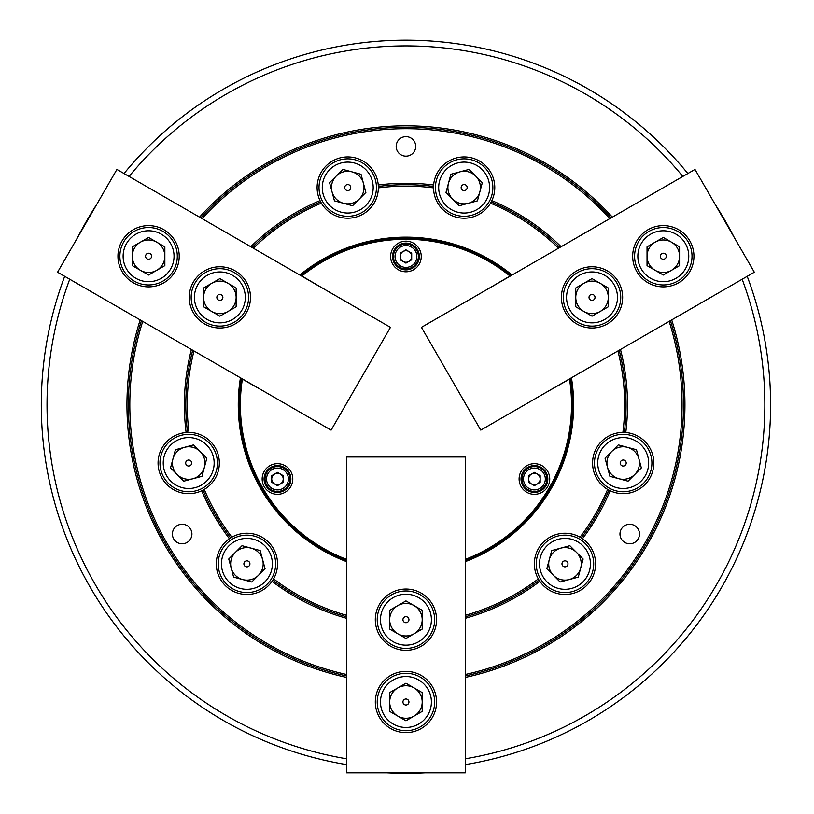 <?xml version="1.0" encoding="UTF-8"?>
<svg xmlns="http://www.w3.org/2000/svg" width="814" height="814" viewBox="0 0 814 814"><rect width="100%" height="100%" fill="white"/><g stroke="black" fill="none" stroke-linecap="round" stroke-linejoin="round"><path stroke-width="1.22" d="M682.824 176.455A358.903 358.903 0 0 0 129.07 176.455M612.362 217.135A278.988 278.988 0 0 0 199.532 217.135M140.191 319.912A278.988 278.988 0 0 0 346.601 677.431M69.729 279.233A358.903 358.903 0 0 0 346.601 758.79M465.282 758.79A358.903 358.903 0 0 0 742.154 279.233M465.282 677.431A278.988 278.988 0 0 0 671.703 319.912M396.184 146.408A9.758 9.758 0 0 0 410.826 154.863A9.758 9.758 0 0 0 410.826 137.953A9.758 9.758 0 0 0 396.184 146.408M609.818 218.6A276.119 276.119 0 0 0 202.076 218.6M561.141 246.703A221.561 221.561 0 0 0 491.87 200.6A30.627 30.627 0 0 0 472.079 157.987A30.627 30.627 0 0 0 433.638 185.002A221.561 221.561 0 0 0 378.256 185.002A30.627 30.627 0 0 0 346.438 156.97A30.627 30.627 0 0 0 320.014 200.6A221.561 221.561 0 0 0 250.743 246.703M172.395 534.025A9.758 9.758 0 0 0 187.037 542.48A9.758 9.758 0 0 0 187.037 525.579A9.758 9.758 0 0 0 172.395 534.025M191.402 349.481A221.561 221.561 0 0 0 186.121 432.519A30.627 30.627 0 0 0 158.069 463.034A30.627 30.627 0 0 0 201.719 490.75A221.561 221.561 0 0 0 229.416 538.726A30.627 30.627 0 0 0 237.739 593.08A30.627 30.627 0 0 0 272.049 581.349A221.561 221.561 0 0 0 346.601 618.294M142.735 321.377A276.119 276.119 0 0 0 346.601 674.491M619.973 534.025A9.758 9.758 0 0 0 634.615 542.48A9.758 9.758 0 0 0 634.615 525.579A9.758 9.758 0 0 0 619.973 534.025M465.282 674.491A276.119 276.119 0 0 0 669.149 321.377M465.282 618.294A221.561 221.561 0 0 0 539.845 581.349A30.627 30.627 0 0 0 586.64 585.52A30.627 30.627 0 0 0 582.478 538.726A221.561 221.561 0 0 0 610.164 490.75A30.627 30.627 0 0 0 652.777 470.96A30.627 30.627 0 0 0 625.773 432.519A221.561 221.561 0 0 0 620.482 349.481M558.567 248.189A218.691 218.691 0 0 0 490.527 203.154A30.627 30.627 0 0 1 433.536 187.881A218.691 218.691 0 0 0 378.357 187.881A30.627 30.627 0 0 1 321.367 203.154L320.014 200.6A30.627 30.627 0 0 0 321.367 203.154A218.691 218.691 0 0 0 253.327 248.189M511.029 275.631A166.534 166.534 0 0 0 510.866 275.508L509.981 276.017A165.578 165.578 0 0 0 301.902 276.017L301.017 275.508A166.534 166.534 0 0 0 300.854 275.631L299.796 275.02A167.684 167.684 0 0 1 512.098 275.02M346.601 561.65A167.684 167.684 0 0 1 240.456 377.798M193.986 350.966A218.691 218.691 0 0 0 189.001 432.407A30.627 30.627 0 0 0 186.121 432.519L189.001 432.407A30.627 30.627 0 0 1 204.273 489.407A218.691 218.691 0 0 0 231.858 537.189A30.627 30.627 0 0 0 229.416 538.726L231.858 537.189A30.627 30.627 0 0 1 273.585 578.907A218.691 218.691 0 0 0 346.601 615.313M624.338 432.427L622.893 432.407A218.691 218.691 0 0 0 617.907 350.966L619.189 350.224A220.126 220.126 0 0 1 624.338 432.427L625.773 432.519A30.627 30.627 0 0 0 610.164 490.75L607.62 489.407A218.691 218.691 0 0 1 580.036 537.189A30.627 30.627 0 0 0 539.845 581.349L538.308 578.907A218.691 218.691 0 0 1 465.282 615.313M571.438 377.798A167.684 167.684 0 0 1 465.282 561.65M124.033 173.545A364.652 364.652 0 0 1 687.861 173.545M747.201 276.322A364.652 364.652 0 0 1 465.282 764.611M346.601 764.611A364.652 364.652 0 0 1 64.693 276.322M241.524 378.408A166.534 166.534 0 0 0 241.483 378.612L242.379 379.131A165.578 165.578 0 0 0 346.418 559.33L346.418 560.347A166.534 166.534 0 0 0 346.601 560.429M465.282 560.429A166.534 166.534 0 0 0 465.476 560.347L465.282 533.068M465.476 559.33A165.578 165.578 0 0 0 569.515 379.131L570.4 378.612A166.534 166.534 0 0 0 570.37 378.408M611.09 217.867A277.554 277.554 0 0 0 200.804 217.867M141.463 320.645A277.554 277.554 0 0 0 346.601 675.956M465.282 675.956A277.554 277.554 0 0 0 670.421 320.645M559.859 247.446A220.126 220.126 0 0 0 491.229 201.892L490.527 203.154A30.627 30.627 0 0 0 491.87 200.6L491.229 201.892M320.655 201.892A220.126 220.126 0 0 0 252.035 247.446M192.694 350.224A220.126 220.126 0 0 0 187.556 432.427M465.282 616.809A220.126 220.126 0 0 0 539.051 580.148M272.843 580.148L272.049 581.349A30.627 30.627 0 0 0 273.585 578.907L272.843 580.148A220.126 220.126 0 0 0 346.601 616.809M581.277 537.932L582.478 538.726A30.627 30.627 0 0 0 580.036 537.189L581.277 537.932A220.126 220.126 0 0 0 608.882 490.109M203.012 490.109L201.719 490.75A30.627 30.627 0 0 0 204.273 489.407L203.012 490.109A220.126 220.126 0 0 0 230.616 537.932M433.526 187.576L433.638 185.002A30.627 30.627 0 0 0 433.526 187.729M433.547 186.437A220.126 220.126 0 0 0 378.337 186.437L378.357 187.881A30.627 30.627 0 0 0 378.256 185.002L378.337 186.437M386.813 772.822A382.834 382.834 0 0 0 425.081 772.822M509.981 276.017L487.342 289.306M546.682 392.083L569.515 379.131M242.379 379.131L265.211 392.083M324.552 289.306L301.902 276.017M346.418 560.347A166.534 166.534 0 0 1 241.483 378.612M301.017 275.508A166.534 166.534 0 0 1 510.866 275.508M346.601 533.068L346.418 559.33M534.422 494.312A15.313 15.313 0 0 1 519.108 478.998A15.313 15.313 0 0 1 534.422 463.685A15.313 15.313 0 0 1 549.735 478.998A15.313 15.313 0 0 1 534.422 494.312M277.472 494.312A15.313 15.313 0 0 1 262.159 478.998A15.313 15.313 0 0 1 277.472 463.685A15.313 15.313 0 0 1 292.786 478.998A15.313 15.313 0 0 1 277.472 494.312M405.942 271.784A15.313 15.313 0 0 1 390.628 256.471A15.313 15.313 0 0 1 405.942 241.158A15.313 15.313 0 0 1 421.255 256.471A15.313 15.313 0 0 1 405.942 271.784M570.4 378.612A166.534 166.534 0 0 1 465.476 560.347M392.541 256.471A13.4 13.4 0 0 0 412.647 268.081A13.4 13.4 0 0 0 412.647 244.872A13.4 13.4 0 0 0 392.541 256.471M264.072 478.998A13.4 13.4 0 0 0 284.167 490.598A13.4 13.4 0 0 0 284.167 467.389A13.4 13.4 0 0 0 264.072 478.998M521.021 478.998A13.4 13.4 0 0 0 541.117 490.598A13.4 13.4 0 0 0 541.117 467.389A13.4 13.4 0 0 0 521.021 478.998M465.282 456.98L465.282 772.822L346.601 772.822L346.601 456.98L465.282 456.98M436.569 701.994A30.627 30.627 0 0 0 390.628 675.478A30.627 30.627 0 0 0 390.628 728.52A30.627 30.627 0 0 0 436.569 701.994M436.569 619.688A30.627 30.627 0 0 0 390.628 593.162A30.627 30.627 0 0 0 390.628 646.214A30.627 30.627 0 0 0 436.569 619.688M403.072 261.447A5.739 5.739 0 0 1 403.072 251.506A5.739 5.739 0 0 1 411.691 256.471A5.739 5.739 0 0 1 403.072 261.447M411.691 259.788L411.691 253.164L405.942 249.847L400.203 253.164L400.203 259.788L405.942 263.105L411.691 259.788M405.942 267.389A10.908 10.908 0 0 0 415.394 251.017A10.908 10.908 0 0 0 396.499 251.017A10.908 10.908 0 0 0 405.942 267.389M405.942 268.915A12.444 12.444 0 0 1 393.498 256.471A12.444 12.444 0 0 1 405.942 244.037A12.444 12.444 0 0 1 418.386 256.471A12.444 12.444 0 0 1 405.942 268.915M397.812 687.911A16.27 16.27 0 0 0 397.812 716.086A16.27 16.27 0 0 0 422.212 701.994A16.27 16.27 0 0 0 397.812 687.911M422.212 711.395L422.212 692.602L405.942 683.211L389.672 692.602L389.672 711.395L405.942 720.787L422.212 711.395M405.942 727.451A25.458 25.458 0 0 0 427.991 689.265A25.458 25.458 0 0 0 383.893 689.265A25.458 25.458 0 0 0 405.942 727.451M405.942 730.707A28.714 28.714 0 0 1 377.228 701.994A28.714 28.714 0 0 1 405.942 673.29A28.714 28.714 0 0 1 434.656 701.994A28.714 28.714 0 0 1 405.942 730.707M405.942 698.992A3.012 3.012 0 0 0 403.337 703.5A3.012 3.012 0 0 0 408.547 703.5A3.012 3.012 0 0 0 405.942 698.992M459.951 171.856A16.27 16.27 0 0 0 452.655 199.074A16.27 16.27 0 0 0 479.873 191.789A16.27 16.27 0 0 0 459.951 171.856M477.442 200.855L482.305 182.712L469.017 169.424L450.875 174.288L446.011 192.44L459.289 205.718L477.442 200.855M457.57 212.169A25.458 25.458 0 0 0 488.746 180.983A25.458 25.458 0 0 0 446.153 169.566A25.458 25.458 0 0 0 457.57 212.169M456.725 215.303A28.714 28.714 0 0 1 436.426 180.138A28.714 28.714 0 0 1 471.591 159.839A28.714 28.714 0 0 1 491.89 195.004A28.714 28.714 0 0 1 456.725 215.303M464.936 184.666A3.012 3.012 0 0 0 461.253 188.349A3.012 3.012 0 0 0 466.28 189.703A3.012 3.012 0 0 0 464.936 184.666M397.812 605.596A16.27 16.27 0 0 0 397.812 633.78A16.27 16.27 0 0 0 422.212 619.688A16.27 16.27 0 0 0 397.812 605.596M422.212 629.08L422.212 610.297L405.942 600.905L389.672 610.297L389.672 629.08L405.942 638.471L422.212 629.08M405.942 645.146A25.458 25.458 0 0 0 427.991 606.959A25.458 25.458 0 0 0 383.893 606.959A25.458 25.458 0 0 0 405.942 645.146M405.942 648.402A28.714 28.714 0 0 1 377.228 619.688A28.714 28.714 0 0 1 405.942 590.974A28.714 28.714 0 0 1 434.656 619.688A28.714 28.714 0 0 1 405.942 648.402M405.942 616.676A3.012 3.012 0 0 0 403.337 621.194A3.012 3.012 0 0 0 408.547 621.194A3.012 3.012 0 0 0 405.942 616.676M359.239 199.074A16.27 16.27 0 0 0 351.943 171.856A16.27 16.27 0 0 0 332.02 191.789A16.27 16.27 0 0 0 359.239 199.074M329.589 182.712L334.452 200.855L352.594 205.718L365.883 192.44L361.019 174.288L342.867 169.424L329.589 182.712M341.147 162.983A25.458 25.458 0 0 0 329.731 205.576A25.458 25.458 0 0 0 372.324 194.159A25.458 25.458 0 0 0 341.147 162.983M340.303 159.839A28.714 28.714 0 0 1 375.468 180.138A28.714 28.714 0 0 1 355.169 215.303A28.714 28.714 0 0 1 319.994 195.004A28.714 28.714 0 0 1 340.303 159.839M348.514 190.476A3.012 3.012 0 0 0 349.857 185.45A3.012 3.012 0 0 0 344.831 186.793A3.012 3.012 0 0 0 348.514 190.476M655.168 270.329A16.27 16.27 0 0 0 679.578 256.237A16.27 16.27 0 0 0 655.168 242.145A16.27 16.27 0 0 0 655.168 270.329M663.308 237.454L647.038 246.846L647.038 265.629L663.308 275.02L679.578 265.629L679.578 246.846L663.308 237.454M685.347 243.508A25.458 25.458 0 0 0 641.259 243.508A25.458 25.458 0 0 0 663.308 281.695A25.458 25.458 0 0 0 685.347 243.508M688.166 241.88A28.714 28.714 0 0 1 677.665 281.105A28.714 28.714 0 0 1 638.441 270.594A28.714 28.714 0 0 1 648.951 231.369A28.714 28.714 0 0 1 688.166 241.88M660.703 257.743A3.012 3.012 0 0 0 665.913 257.743A3.012 3.012 0 0 0 663.308 253.225A3.012 3.012 0 0 0 660.703 257.743M164.855 256.237A16.27 16.27 0 0 0 140.446 242.145A16.27 16.27 0 0 0 140.446 270.329A16.27 16.27 0 0 0 164.855 256.237M132.316 265.629L148.586 275.02L164.855 265.629L164.855 246.846L148.586 237.454L132.316 246.846L132.316 265.629M126.536 243.508A25.458 25.458 0 0 0 148.586 281.695A25.458 25.458 0 0 0 170.635 243.508A25.458 25.458 0 0 0 126.536 243.508M123.718 241.88A28.714 28.714 0 0 1 162.942 231.369A28.714 28.714 0 0 1 173.453 270.594A28.714 28.714 0 0 1 134.229 281.105A28.714 28.714 0 0 1 123.718 241.88M151.19 257.743A3.012 3.012 0 0 0 148.586 253.225A3.012 3.012 0 0 0 145.981 257.743A3.012 3.012 0 0 0 151.19 257.743M283.211 478.998A5.739 5.739 0 0 1 274.603 483.974A5.739 5.739 0 0 1 274.603 474.023A5.739 5.739 0 0 1 283.211 478.998M277.472 472.364L271.734 475.681L271.734 482.315L277.472 485.632L283.211 482.315L283.211 475.681L277.472 472.364M286.925 473.545A10.908 10.908 0 0 0 268.02 473.545A10.908 10.908 0 0 0 277.472 489.906A10.908 10.908 0 0 0 286.925 473.545M288.248 472.781A12.444 12.444 0 0 1 283.689 489.774A12.444 12.444 0 0 1 266.697 485.215A12.444 12.444 0 0 1 271.255 468.223A12.444 12.444 0 0 1 288.248 472.781M531.542 474.023A5.739 5.739 0 0 1 540.16 478.998A5.739 5.739 0 0 1 531.542 483.974A5.739 5.739 0 0 1 531.542 474.023M528.673 482.315L534.422 485.632L540.16 482.315L540.16 475.681L534.422 472.364L528.673 475.681L528.673 482.315M524.969 473.545A10.908 10.908 0 0 0 534.422 489.906A10.908 10.908 0 0 0 543.864 473.545A10.908 10.908 0 0 0 524.969 473.545M523.646 472.781A12.444 12.444 0 0 1 540.638 468.223A12.444 12.444 0 0 1 545.197 485.215A12.444 12.444 0 0 1 528.194 489.774A12.444 12.444 0 0 1 523.646 472.781M177.187 474.542A16.27 16.27 0 0 0 204.406 467.246A16.27 16.27 0 0 0 184.483 447.324A16.27 16.27 0 0 0 177.187 474.542M193.559 444.892L175.407 449.755L170.543 467.897L183.832 481.186L201.984 476.322L206.837 458.17L193.559 444.892M213.288 456.451A25.458 25.458 0 0 0 170.696 445.034A25.458 25.458 0 0 0 182.102 487.627A25.458 25.458 0 0 0 213.288 456.451M216.432 455.606A28.714 28.714 0 0 1 196.123 490.771A28.714 28.714 0 0 1 160.958 470.472A28.714 28.714 0 0 1 181.268 435.297A28.714 28.714 0 0 1 216.432 455.606M185.785 463.817A3.012 3.012 0 0 0 190.822 465.16A3.012 3.012 0 0 0 189.469 460.134A3.012 3.012 0 0 0 185.785 463.817M580.697 568.07A16.27 16.27 0 0 0 560.775 548.148A16.27 16.27 0 0 0 553.479 575.366A16.27 16.27 0 0 0 580.697 568.07M546.835 568.721L560.124 582.01L578.266 577.146L583.129 559.004L569.841 545.716L551.699 550.579L546.835 568.721M546.977 545.858A25.458 25.458 0 0 0 558.394 588.451A25.458 25.458 0 0 0 589.57 557.275A25.458 25.458 0 0 0 546.977 545.858M544.678 543.559A28.714 28.714 0 0 1 585.286 543.559A28.714 28.714 0 0 1 585.286 584.167A28.714 28.714 0 0 1 544.678 584.167A28.714 28.714 0 0 1 544.678 543.559M567.114 565.984A3.012 3.012 0 0 0 565.761 560.958A3.012 3.012 0 0 0 562.077 564.641A3.012 3.012 0 0 0 567.114 565.984M251.119 548.148A16.27 16.27 0 0 0 231.186 568.07A16.27 16.27 0 0 0 258.414 575.366A16.27 16.27 0 0 0 251.119 548.148M251.77 582.01L265.049 568.721L260.195 550.579L242.043 545.716L228.754 559.004L233.618 577.146L251.77 582.01M228.907 581.868A25.458 25.458 0 0 0 271.5 570.451A25.458 25.458 0 0 0 240.313 539.275A25.458 25.458 0 0 0 228.907 581.868M226.607 584.167A28.714 28.714 0 0 1 226.607 543.559A28.714 28.714 0 0 1 267.206 543.559A28.714 28.714 0 0 1 267.206 584.167A28.714 28.714 0 0 1 226.607 584.167M249.033 561.731A3.012 3.012 0 0 0 243.997 563.085A3.012 3.012 0 0 0 247.69 566.768A3.012 3.012 0 0 0 249.033 561.731M607.478 467.246A16.27 16.27 0 0 0 634.696 474.542A16.27 16.27 0 0 0 627.411 447.324A16.27 16.27 0 0 0 607.478 467.246M636.477 449.755L618.335 444.892L605.046 458.17L609.91 476.322L628.062 481.186L641.34 467.897L636.477 449.755M647.781 469.627A25.458 25.458 0 0 0 616.605 438.441A25.458 25.458 0 0 0 605.189 481.033A25.458 25.458 0 0 0 647.781 469.627M650.925 470.472A28.714 28.714 0 0 1 615.76 490.771A28.714 28.714 0 0 1 595.461 455.606A28.714 28.714 0 0 1 630.626 435.297A28.714 28.714 0 0 1 650.925 470.472M620.288 462.26A3.012 3.012 0 0 0 623.972 465.944A3.012 3.012 0 0 0 625.325 460.907A3.012 3.012 0 0 0 620.288 462.26M583.892 311.477A16.27 16.27 0 0 0 608.292 297.395A16.27 16.27 0 0 0 583.892 283.303A16.27 16.27 0 0 0 583.892 311.477M592.022 278.602L575.752 287.993L575.752 306.786L592.022 316.178L608.292 306.786L608.292 287.993L592.022 278.602M614.071 284.666A25.458 25.458 0 0 0 569.973 284.666A25.458 25.458 0 0 0 592.022 322.853A25.458 25.458 0 0 0 614.071 284.666M616.89 283.038A28.714 28.714 0 0 1 606.379 322.252A28.714 28.714 0 0 1 567.154 311.752A28.714 28.714 0 0 1 577.665 272.527A28.714 28.714 0 0 1 616.89 283.038M589.417 298.891A3.012 3.012 0 0 0 594.627 298.891A3.012 3.012 0 0 0 592.022 294.383A3.012 3.012 0 0 0 589.417 298.891M236.141 297.395A16.27 16.27 0 0 0 211.732 283.303A16.27 16.27 0 0 0 211.732 311.477A16.27 16.27 0 0 0 236.141 297.395M203.592 306.786L219.861 316.178L236.141 306.786L236.141 287.993L219.861 278.602L203.592 287.993L203.592 306.786M197.822 284.666A25.458 25.458 0 0 0 219.861 322.853A25.458 25.458 0 0 0 241.911 284.666A25.458 25.458 0 0 0 197.822 284.666M195.004 283.038A28.714 28.714 0 0 1 234.218 272.527A28.714 28.714 0 0 1 244.729 311.752A28.714 28.714 0 0 1 205.515 322.252A28.714 28.714 0 0 1 195.004 283.038M222.476 298.891A3.012 3.012 0 0 0 219.861 294.383A3.012 3.012 0 0 0 217.257 298.891A3.012 3.012 0 0 0 222.476 298.891M421.449 327.35L694.973 169.434L754.313 272.212L480.789 430.128L421.449 327.35M647.995 229.711A30.627 30.627 0 0 0 647.995 282.763A30.627 30.627 0 0 0 693.935 256.237A30.627 30.627 0 0 0 647.995 229.711M576.709 270.869A30.627 30.627 0 0 0 576.709 323.911A30.627 30.627 0 0 0 622.649 297.395A30.627 30.627 0 0 0 576.709 270.869M331.105 430.128L57.58 272.212L116.921 169.434L390.445 327.35L331.105 430.128M133.272 282.763A30.627 30.627 0 0 0 179.212 256.237A30.627 30.627 0 0 0 133.272 229.711A30.627 30.627 0 0 0 133.272 282.763M204.548 323.911A30.627 30.627 0 0 0 250.488 297.395A30.627 30.627 0 0 0 204.548 270.869A30.627 30.627 0 0 0 204.548 323.911M734.208 237.393A382.834 382.834 0 0 0 715.068 204.253M96.815 204.253A382.834 382.834 0 0 0 77.686 237.393"/></g></svg>
